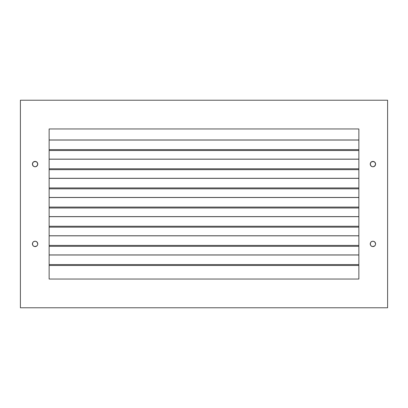 <?xml version="1.0" encoding="UTF-8"?>
<svg xmlns="http://www.w3.org/2000/svg" width="408" height="408" viewBox="0 0 408 408"><rect width="100%" height="100%" fill="white"/><g stroke="black" fill="none" stroke-linecap="round" stroke-linejoin="round"><path stroke-width="0.61" d="M375.146 165.571A2.683 2.683 0 0 0 375.595 164.087A2.683 2.683 0 0 1 372.912 166.77A2.683 2.683 0 0 1 370.229 164.087A2.683 2.683 0 0 0 370.678 165.571M371.015 165.985L370.683 165.577A2.683 2.683 0 0 0 375.141 165.582L373.437 166.719L372.387 166.719L371.015 165.985L370.229 164.087L371.015 162.19L372.912 161.405L374.809 162.19L375.595 164.087L374.809 165.985M370.28 244.438L370.229 243.913A2.683 2.683 0 0 0 370.428 244.933L370.433 242.888L371.015 242.015L372.387 241.281L373.437 241.281L374.809 242.015L375.595 243.913A2.683 2.683 0 0 1 372.912 246.595A2.683 2.683 0 0 1 370.229 243.913A2.683 2.683 0 0 1 372.912 241.23A2.683 2.683 0 0 1 375.595 243.913L375.391 244.938A2.683 2.683 0 0 0 375.595 243.913L375.544 244.438M370.439 244.948A2.683 2.683 0 0 0 370.678 245.397M370.688 245.407A2.683 2.683 0 0 0 372.387 246.544L371.015 245.81L370.433 244.938M373.437 246.544A2.683 2.683 0 0 0 375.136 245.407L373.937 246.391L372.387 246.544L374.401 246.141M375.146 245.397A2.683 2.683 0 0 0 375.385 244.948M32.456 244.438L32.405 243.913A2.683 2.683 0 0 0 32.604 244.933L32.609 242.888L33.191 242.015L34.563 241.281L35.613 241.281L36.985 242.015L37.771 243.913A2.683 2.683 0 0 1 35.088 246.595A2.683 2.683 0 0 1 32.405 243.913A2.683 2.683 0 0 1 35.088 241.23A2.683 2.683 0 0 1 37.771 243.913L37.567 244.938A2.683 2.683 0 0 0 37.771 243.913L37.72 244.438M32.614 244.948A2.683 2.683 0 0 0 32.854 245.397M32.864 245.407A2.683 2.683 0 0 0 34.563 246.544L33.191 245.81L32.609 244.938M35.613 246.544A2.683 2.683 0 0 0 37.312 245.407L36.113 246.391L34.563 246.544L36.577 246.141M37.322 245.397A2.683 2.683 0 0 0 37.562 244.948M37.322 165.571A2.683 2.683 0 0 0 37.771 164.087A2.683 2.683 0 0 1 35.088 166.77A2.683 2.683 0 0 1 32.405 164.087A2.683 2.683 0 0 0 32.854 165.571M33.191 165.985L32.859 165.577A2.683 2.683 0 0 0 37.317 165.582L35.613 166.719L34.563 166.719L33.191 165.985L32.405 164.087L33.191 162.19L35.088 161.405L36.985 162.19L37.771 164.087L36.985 165.985M358.861 265.465L49.139 265.465L358.861 265.465M358.861 246.31L49.139 246.31L358.861 246.31M358.861 227.149L49.139 227.149L358.861 227.149M358.861 207.993L49.139 207.993L358.861 207.993M358.861 188.833L49.139 188.833L358.861 188.833M358.861 169.677L49.139 169.677L358.861 169.677M358.861 150.516L49.139 150.516L358.861 150.516M49.139 279.036L49.139 128.964L358.861 128.964L358.861 279.036L49.139 279.036L49.139 128.964L358.861 128.964L358.861 279.036L49.139 279.036M387.6 307.775L387.6 100.225L20.4 100.225L20.4 307.775L387.6 307.775L387.6 100.225L20.4 100.225L20.4 307.775L387.6 307.775M370.428 163.067A2.683 2.683 0 0 0 370.229 164.087L370.28 163.562M371.423 161.859L373.437 161.456A2.683 2.683 0 0 1 375.136 162.593M375.544 163.562L375.595 164.087A2.683 2.683 0 0 0 375.396 163.067M374.401 166.316L373.937 166.566M370.433 165.113L370.28 164.613M374.809 242.015L375.141 242.423A2.683 2.683 0 0 0 370.683 242.418L371.015 242.015M371.423 241.684L371.887 241.434M375.391 242.888L375.544 243.387M375.391 244.938L375.141 245.402M36.985 242.015L37.317 242.423A2.683 2.683 0 0 0 32.859 242.418L33.191 242.015M33.599 241.684L34.063 241.434M37.567 242.888L37.72 243.387M37.567 244.938L37.317 245.402M32.604 163.067A2.683 2.683 0 0 0 32.405 164.087L32.456 163.562M33.599 161.859L35.613 161.456A2.683 2.683 0 0 1 37.312 162.593M37.72 163.562L37.771 164.087A2.683 2.683 0 0 0 37.572 163.067M36.577 166.316L36.113 166.566M32.609 165.113L32.456 164.613M358.861 149.624L49.139 149.624L358.861 149.624M49.139 140.046L358.861 140.046L49.139 140.046M358.861 168.779L49.139 168.779L358.861 168.779M49.139 159.202L358.861 159.202L49.139 159.202M358.861 187.94L49.139 187.94L358.861 187.94M49.139 178.362L358.861 178.362L49.139 178.362M358.861 207.096L49.139 207.096L358.861 207.096M49.139 197.518L358.861 197.518L49.139 197.518M358.861 226.256L49.139 226.256L358.861 226.256M49.139 216.679L358.861 216.679L49.139 216.679M358.861 245.412L49.139 245.412L358.861 245.412M49.139 235.834L358.861 235.834L49.139 235.834M358.861 264.573L49.139 264.573L358.861 264.573M49.139 254.995L358.861 254.995L49.139 254.995M37.562 163.052A2.683 2.683 0 0 0 37.322 162.603M34.563 161.456A2.683 2.683 0 0 0 32.864 162.593M32.854 162.603A2.683 2.683 0 0 0 32.614 163.052M32.405 164.087A2.683 2.683 0 0 1 35.088 161.405A2.683 2.683 0 0 1 37.771 164.087M37.771 243.913A2.683 2.683 0 0 0 37.322 242.429M32.854 242.429A2.683 2.683 0 0 0 32.405 243.913M375.595 243.913A2.683 2.683 0 0 0 375.146 242.429M370.678 242.429A2.683 2.683 0 0 0 370.229 243.913M375.385 163.052A2.683 2.683 0 0 0 375.146 162.603M372.387 161.456A2.683 2.683 0 0 0 370.688 162.593M370.678 162.603A2.683 2.683 0 0 0 370.439 163.052M370.229 164.087A2.683 2.683 0 0 1 372.912 161.405A2.683 2.683 0 0 1 375.595 164.087M49.139 139.98L358.861 139.98M49.139 159.135L358.861 159.135M49.139 178.296L358.861 178.296M49.139 197.457L358.861 197.457M49.139 216.612L358.861 216.612M49.139 235.773L358.861 235.773M49.139 254.929L358.861 254.929"/></g></svg>
